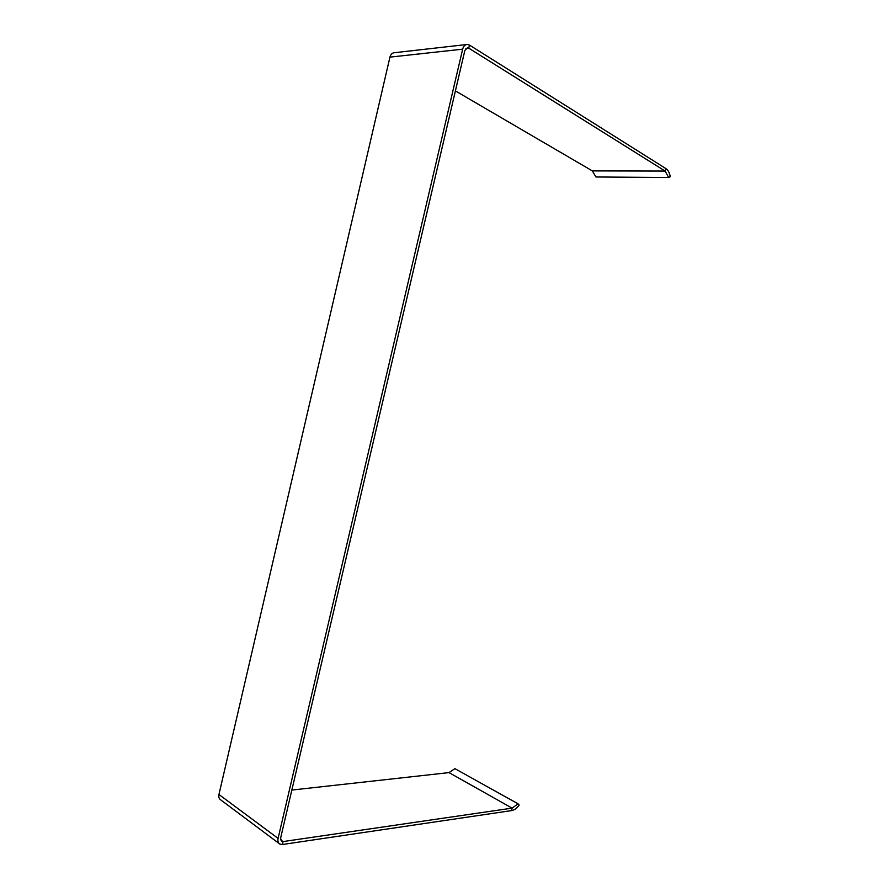 <?xml version="1.0" encoding="UTF-8"?>
<svg xmlns="http://www.w3.org/2000/svg" width="889" height="889" viewBox="0 0 889 889"><rect width="100%" height="100%" fill="white"/><g stroke="black" fill="none" stroke-linecap="round" stroke-linejoin="round"><path stroke-width="1.33" d="M518.087 803.812L512.108 808.134L449.012 772.608L454.912 768.652L518.087 803.812L519.176 805.112C516.876 808.268 514.353 810.101 511.608 810.59L282.458 844.494L279.846 844.072C278.146 842.972 277.557 841.072 278.09 838.394L462.658 49.173C463.48 46.195 465.025 44.617 467.314 44.45L469.525 45.117L665.839 168.554C668.139 170.11 669.606 172.833 670.239 176.711L668.628 177.511L595.93 176.978L592.341 170.899L455.401 90.9M511.608 810.59L512.108 808.134L283.013 841.583L281.569 841.338L280.591 838.183L464.88 50.373L467.47 47.75L468.692 48.117L665.139 171.066L668.628 177.511M449.012 772.608L291.848 790.054M278.09 838.394L218.95 794.477L389.938 57.129C390.704 54.351 392.205 52.873 394.449 52.707L466.525 44.539M218.95 794.477C218.45 796.989 219.05 798.789 220.716 799.878L279.157 843.561M280.524 839.738L283.013 841.583L282.458 844.494M592.341 170.899L665.139 171.066L665.839 168.554M465.914 48.417L468.692 48.117L469.525 45.117M462.658 49.173L389.938 57.129"/></g></svg>

